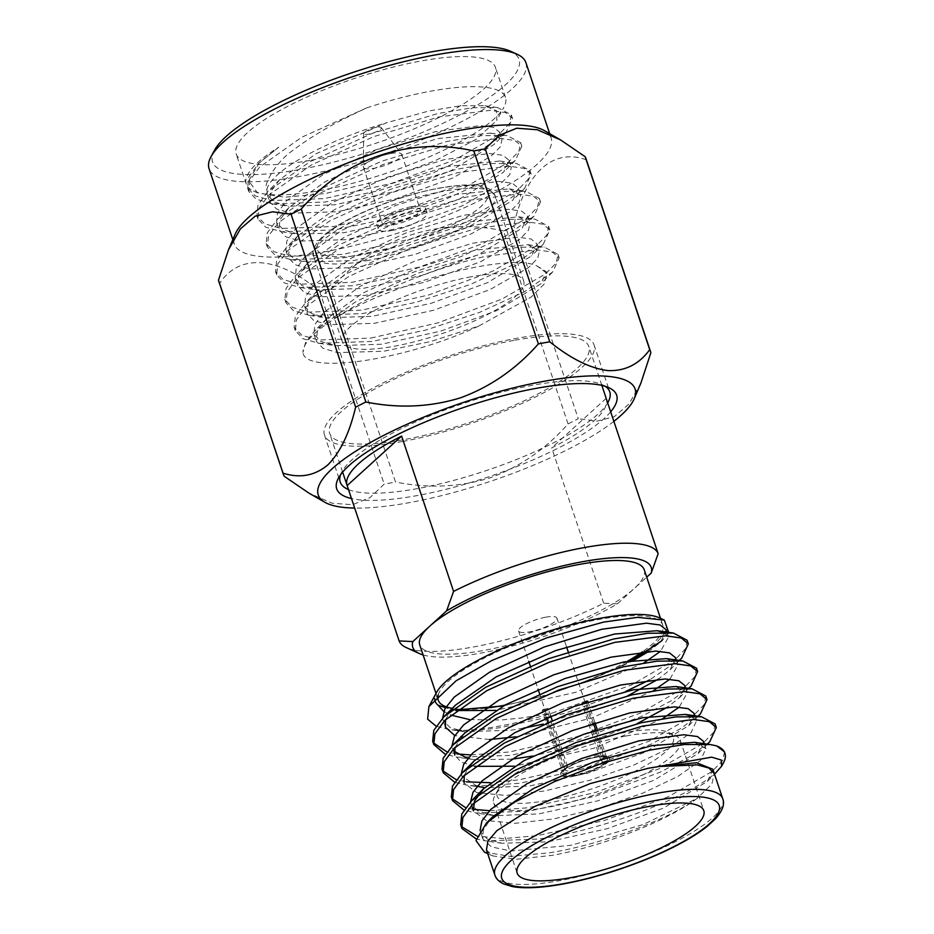 <?xml version="1.0" encoding="UTF-8"?>
<svg xmlns="http://www.w3.org/2000/svg" width="934" height="934" viewBox="0 0 934 934"><rect width="100%" height="100%" fill="white"/><g stroke="black" fill="none" stroke-linecap="round" stroke-linejoin="round"><path stroke-width="0.7" stroke-dasharray="4.67 3.5" d="M423.102 654.944A125.728 31.382 161.5 0 0 481.874 652.913A125.728 31.382 161.5 0 0 617.386 603.854L634.279 588.49A118.373 29.549 -18.5 0 1 484.804 650.251A118.373 29.549 -18.5 0 1 419.751 644.915M617.386 603.854L603.691 603.201A136.668 34.114 -18.5 0 1 474.157 646.842A136.668 34.114 -18.5 0 1 406.208 647.554M513.747 340.431A136.668 34.114 161.5 0 0 329.655 433.318A136.668 34.114 161.5 0 0 404.772 439.482A136.668 34.114 161.5 0 0 588.864 346.596A136.668 34.114 161.5 0 0 513.747 340.431M370.845 338.073L437.964 322.872L501.908 299.102L545.514 273.931L556.197 262.933L558.03 254.445L544.265 247.031L518.685 247.218L484.477 252.974L418.911 272.81L356.531 301.238L314.793 330.683L305.558 342.486L302.955 352.34C303.036 342.871 314.56 331.045 337.536 316.848C395.094 282.196 509.684 252.285 537.003 265.968L546.915 273.335L544.394 283.831L531.177 297.024L478.652 326.118L430.586 341.552L383.839 351.207L337.571 352.62L323.094 348.359L316.334 341.365L317.303 331.29L326.48 318.938L362.672 293.183L417.416 267.918L474.962 250.195L527.85 244.685L539.42 250.931L537.762 258.263L528.317 267.778L489.906 289.622L433.598 310.24L374.499 323.316L328.243 324.728L313.766 320.479L306.994 313.474L307.963 303.398L317.151 291.046L353.332 265.303L408.088 240.038L465.622 222.304L518.51 216.793L530.092 223.039L528.422 230.371L518.989 239.898L480.566 261.73L424.269 282.348L365.171 295.424L318.914 296.849L304.437 292.587L297.666 285.594L298.635 275.518L307.811 263.154L344.004 237.411L398.76 212.146L456.294 194.412L509.182 188.913L520.693 194.961L519.094 202.48L509.66 212.006L471.238 233.85L414.941 254.457L355.842 267.544L309.574 268.957L295.097 264.696L288.337 257.702L289.307 247.627L298.483 235.275L334.676 209.52L389.42 184.255L446.966 166.532L499.853 161.022L511.353 167.069L509.766 174.588L500.332 184.115L461.91 205.959L405.601 226.577L346.514 239.653L300.246 241.065L285.769 236.804L278.916 229.554L279.978 219.735L289.155 207.383L325.347 181.628L380.091 156.363L437.626 138.641L490.525 133.13L502.025 139.178L500.437 146.708L490.992 156.223L452.581 178.067L396.273 198.685L337.174 211.761L290.918 213.174L276.441 208.924L269.587 201.662L270.638 191.844L279.826 179.491L316.007 153.748L386.524 122.763L428.963 110.948L460.836 105.717L484.361 105.729L496.678 110.831L496.748 120.428L503.905 107.223A136.668 34.114 -18.5 0 1 321.401 190.303A136.668 34.114 -18.5 0 1 253.453 191.015A136.668 34.114 -18.5 0 1 246.284 184.138A136.668 34.114 -18.5 0 1 278.822 147.163L258.8 163.357L248.678 176.97L247.603 188.084L255.251 195.883L271.666 200.565L324.191 198.627L391.311 183.438L455.255 159.656L498.861 134.484L509.544 123.486L511.295 114.777L497.612 107.597L472.032 107.772L437.824 113.528L372.257 133.375L309.866 161.792L268.128 191.237L258.006 204.861L256.943 215.964L264.591 223.775L280.994 228.445L333.52 226.518L400.639 211.317L464.583 187.547L508.189 162.376L518.872 151.378L520.623 142.668L506.94 135.477L481.36 135.663L447.152 141.408L381.586 161.255L319.194 189.684L277.468 219.128L267.334 232.753L266.167 243.576L273.919 251.666L290.334 256.336L342.848 254.41L409.968 239.209L473.912 215.439L517.518 190.267L528.2 179.27L529.963 170.56L516.28 163.368L490.689 163.555L456.493 169.299L390.926 189.147L328.534 217.575L286.796 247.02L276.662 260.644L275.6 271.747L283.247 279.546L299.662 284.228L352.176 282.302L419.308 267.101L483.252 243.33L526.858 218.159L537.529 207.161L539.292 198.452L525.608 191.26L500.017 191.447L465.821 197.191L400.254 217.038L337.863 245.455L296.125 274.911L286.002 288.524L284.928 299.639L292.575 307.438L308.991 312.119L361.516 310.181L428.636 294.992L492.58 271.21L536.186 246.051L546.869 235.041L548.62 226.332L534.937 219.151L509.357 219.327L475.149 225.082L409.582 244.93L347.191 273.347L305.453 302.803L295.331 316.416L294.163 327.239L301.916 335.329L318.319 339.999L370.845 338.073M537.003 265.968L546.413 271.841L540.938 283.784L496.9 310.543L440.603 331.15L381.504 344.237L335.423 345.673L320.817 341.424L313.906 334.138L314.84 324.612L323.456 312.668L360.337 286.213L415.081 260.948L472.627 243.225L517.331 237.154L530.991 238.964L537.085 243.961L531.609 255.893L487.571 282.652L431.263 303.27L372.176 316.346L326.094 317.782L311.489 313.532L304.671 306.504L305.5 296.732L314.128 284.777L351.009 258.321L405.753 233.056L463.287 215.334L508.003 209.274L521.662 211.084L527.757 216.069L522.269 228.001L478.243 254.76L421.934 275.378L362.836 288.454L316.766 289.902L302.161 285.641L295.249 278.355L296.171 268.84L304.799 256.885L341.669 230.441L396.425 205.176L453.959 187.442L498.674 181.383L512.322 183.192L518.428 188.178L512.941 200.121L468.903 226.869L412.606 247.487L353.507 260.563L307.426 262.01L292.821 257.761L285.909 250.475L286.843 240.949L295.459 228.993L332.341 202.55L387.085 177.285L444.631 159.551L489.334 153.491L502.994 155.301L509.088 160.286L503.613 172.23L459.575 198.989L403.278 219.595L344.179 232.683L298.098 234.119L283.492 229.869L276.581 222.584L277.515 213.057L286.131 201.114L323.012 174.658L377.756 149.393L435.302 131.671L480.006 125.6L493.666 127.409L499.69 132.208L494.284 144.338L450.246 171.097L393.938 191.715L334.851 204.791L288.769 206.227L274.164 201.977L267.346 194.949L266.879 189.509C262.01 184.78 278.799 159.154 293.229 150.199C299.989 144.735 314.408 135.161 326.316 128.472C333.718 123.918 347.156 117.065 366.618 107.912L301.67 137.286L259.617 167.058L249.74 180.495L248.736 191.458L256.255 199.199L272.366 203.881L325.324 202.013L379.099 190.629L433.119 172.872L477.998 152.195L505.971 132.558L512.497 118.385L505.598 112.629L490.21 110.34L438.957 116.913L373.647 136.668L311.419 164.944L269.039 194.856L259.185 208.095L257.971 219.058L265.63 227.149L281.694 231.772L334.652 229.904L388.439 218.509L442.447 200.752L487.326 180.087L515.299 160.45L521.837 146.276L514.926 140.509L499.538 138.232L448.285 144.793L382.975 164.547L320.759 192.836L278.367 222.747L268.513 235.987L267.311 246.95L274.958 255.029L291.034 259.664L343.981 257.796L397.767 246.401L451.776 228.643L496.654 207.967L524.628 188.329L531.166 174.168L524.254 168.4L508.878 166.124L457.625 172.685L392.315 192.439L330.087 220.728L287.695 250.639L277.842 263.867L276.639 274.841L284.286 282.92L300.363 287.544L353.321 285.687L407.096 274.292L461.116 256.535L505.983 235.858L533.956 216.221L540.494 202.059L533.583 196.292L518.207 194.003L466.953 200.577L401.643 220.331L339.416 248.607L297.024 278.53L287.17 291.758L285.967 302.721L293.626 310.812L309.691 315.435L362.649 313.567L416.424 302.184L470.444 284.426L515.323 263.75L543.296 244.113L549.822 229.939L542.923 224.183L527.535 221.895L476.282 228.468L410.972 248.222L348.744 276.499L306.364 306.41L296.51 319.65L295.296 330.613L302.955 338.703L319.019 343.327L371.977 341.459L425.764 330.064L479.772 312.306L524.651 291.642L552.624 272.004L559.162 257.831L552.251 252.063L536.863 249.787L485.61 256.348C436.68 267.101 373.6 292.284 337.536 316.848M311.326 160.181A136.668 34.114 161.5 0 0 495.405 67.295A136.668 34.114 161.5 0 0 420.3 61.13A136.668 34.114 161.5 0 0 236.209 154.017A136.668 34.114 161.5 0 0 311.326 160.181M366.618 107.912A136.668 34.114 -18.5 0 1 430.376 91.252A136.668 34.114 -18.5 0 1 505.492 97.416A136.668 34.114 -18.5 0 1 503.905 107.223M278.822 147.163L259.418 162.691L248.642 180.799L257.434 192.824L284.531 197.237L325.464 193.501L381.06 180.379L434.87 160.87L476.106 139.318L496.748 120.428M471.133 276.791A95.665 23.875 161.5 0 0 342.276 341.809A95.665 23.875 161.5 0 0 394.86 346.129A95.665 23.875 161.5 0 0 523.717 281.099A95.665 23.875 161.5 0 0 471.133 276.791M214.458 150.339A161.582 40.337 161.5 0 0 301.39 169.217A161.582 40.337 161.5 0 0 469.639 109.57A161.582 40.337 161.5 0 0 510.571 51.265M525.912 62.671A167.058 41.703 -18.5 0 1 300.888 176.211A167.058 41.703 -18.5 0 1 209.064 168.68M544.487 130.678A167.058 41.703 -18.5 0 1 551.107 137.975A167.058 41.703 -18.5 0 1 326.083 251.515A167.058 41.703 -18.5 0 1 234.259 243.984A167.058 41.703 -18.5 0 1 235.158 234.177M218.825 281.414A193.572 48.311 161.5 0 0 219.63 283.282C239.618 253.277 277.632 256.079 319.58 291.151A193.572 48.311 161.5 0 0 325.219 290.147A193.572 48.311 161.5 0 0 330.951 289.05L395.514 482.014A193.572 48.311 -18.5 0 1 389.782 483.1A193.572 48.311 -18.5 0 1 384.143 484.116L369.922 497.717L352.527 504.722L332.06 503.192L308.874 493.082M411.322 206.764A25.697 6.41 161.5 0 0 376.717 224.23A25.697 6.41 161.5 0 0 390.844 225.386A25.697 6.41 161.5 0 0 425.449 207.92A25.697 6.41 161.5 0 0 411.322 206.764M392.513 230.406A25.697 6.41 -18.5 0 1 378.398 229.25A25.697 6.41 -18.5 0 1 413.003 211.785A25.697 6.41 -18.5 0 1 427.13 212.94A25.697 6.41 -18.5 0 1 392.513 230.406M613.871 421.351A167.058 41.703 -18.5 0 1 410.061 502.515A167.058 41.703 -18.5 0 1 354.675 508.084M390.669 153.526A20.221 5.044 161.5 0 0 363.361 166.836A20.221 5.044 161.5 0 0 363.419 167.279A20.221 5.044 161.5 0 0 374.546 168.19A20.221 5.044 161.5 0 0 401.783 154.437A20.221 5.044 161.5 0 0 401.573 154.052A20.221 5.044 161.5 0 0 390.669 153.526M409.15 208.749A20.221 5.044 161.5 0 0 381.901 222.49A20.221 5.044 161.5 0 0 393.016 223.413A20.221 5.044 161.5 0 0 420.265 209.66A20.221 5.044 161.5 0 0 409.15 208.749M376.227 127.374A9.293 2.323 161.5 0 0 363.688 133.492A9.293 2.323 161.5 0 0 368.825 134.111A9.293 2.323 161.5 0 0 377.908 130.994A9.293 2.323 161.5 0 0 381.247 127.608A9.293 2.323 161.5 0 0 376.227 127.374M348.487 489.568A142.131 35.48 161.5 0 0 418.327 488.459A142.131 35.48 161.5 0 0 607.672 402.834M605.244 386.337A142.131 35.48 161.5 0 0 602.313 384.715A142.131 35.48 161.5 0 0 531.656 385.45A142.131 35.48 161.5 0 0 341.856 471.857A142.131 35.48 161.5 0 0 340.49 474.916M402.601 441.467A142.131 35.48 161.5 0 0 594.047 344.856A142.131 35.48 161.5 0 0 515.93 338.447A142.131 35.48 161.5 0 0 324.472 435.057A142.131 35.48 161.5 0 0 402.601 441.467M610.684 411.812A147.595 36.846 -18.5 0 1 417.825 495.464A147.595 36.846 -18.5 0 1 351.488 498.534M485.341 708.194A118.373 29.549 -18.5 0 1 452.254 708.369M438.221 694.954A118.373 29.549 -18.5 0 1 597.667 619.674A118.373 29.549 -18.5 0 1 662.731 625.009A118.373 29.549 -18.5 0 1 642.545 651.769M567.347 765.717L565.514 769.254A23.502 5.873 -18.5 0 1 594.491 757.591A23.502 5.873 -18.5 0 1 606.178 757.474A23.502 5.873 -18.5 0 1 606.038 761.782L602.185 759.295A20.221 5.044 161.5 0 0 603.294 756.68A20.221 5.044 161.5 0 0 602.232 755.664A20.221 5.044 161.5 0 0 592.179 755.769A20.221 5.044 161.5 0 0 567.347 765.717L552.169 720.359M546.203 717.546L543.46 709.361A25.697 6.41 -18.5 0 0 542.152 710.552L562.315 770.795L564.206 770.445L566.039 766.907A20.221 5.044 161.5 0 0 565.163 768.063A20.221 5.044 161.5 0 0 564.93 769.523A20.221 5.044 161.5 0 0 576.044 770.433A20.221 5.044 161.5 0 0 600.877 760.486L581.73 703.255A20.221 5.044 161.5 0 0 583.038 702.064L602.185 759.295M545.806 617.187A20.221 5.044 -18.5 0 1 556.921 618.098A20.221 5.044 -18.5 0 1 529.683 631.839A20.221 5.044 -18.5 0 1 518.557 630.929A20.221 5.044 -18.5 0 1 545.806 617.187M562.315 770.795A25.697 6.41 161.5 0 0 560.75 774.263A25.697 6.41 161.5 0 0 574.877 775.418A25.697 6.41 161.5 0 0 606.621 762.623L595.752 730.143M593.405 723.114L586.47 702.38A25.697 6.41 -18.5 0 0 586.786 702.111M587.953 701.726L594.935 722.612M597.293 729.641L607.929 761.432A25.697 6.41 161.5 0 0 609.482 757.964A25.697 6.41 161.5 0 0 595.367 756.797A25.697 6.41 161.5 0 0 563.622 769.604L547.756 722.192M575.04 775.921A25.697 6.41 161.5 0 0 609.657 758.466A25.697 6.41 161.5 0 0 595.53 757.299A25.697 6.41 161.5 0 0 560.925 774.765A25.697 6.41 161.5 0 0 575.04 775.921M626.2 735.98A98.397 24.564 -18.5 0 1 675.119 735.467A98.397 24.564 -18.5 0 1 680.279 740.417A98.397 24.564 -18.5 0 1 547.744 807.291A98.397 24.564 -18.5 0 1 493.654 802.855A98.397 24.564 -18.5 0 1 494.798 795.791A98.397 24.564 -18.5 0 1 626.2 735.98M548.235 800.286A92.933 23.198 161.5 0 0 645.009 765.985A92.933 23.198 161.5 0 0 668.546 732.454A92.933 23.198 161.5 0 0 622.336 732.933A92.933 23.198 161.5 0 0 498.242 789.44A92.933 23.198 161.5 0 0 548.235 800.286M486.462 849.882L492.767 855.918L516.058 859.303L552.484 855.299C602.593 846.356 668.394 820.507 697.103 798.372L643.071 824.582L571.024 845.282L510.91 851.002L491.436 846.916L482.738 838.779L483.287 830.233L490.175 819.608M484.442 852.147L510.326 856.373L549.344 852.824C602.488 844.394 669.363 818.99 697.103 798.372L711.918 784L714.241 773.41M724.527 752.033L722.683 760.521L712 771.531L668.405 796.69L604.461 820.461L537.33 835.661L503.309 838.604L477.041 836.105M461.361 826.462L460.66 824.827M718.374 770.375L714.884 773.48C688.043 797.578 602.582 830.151 538.463 839.047L485.505 840.915L476.2 838.942M625.943 691.347L564.276 713.459L501.138 727.493C486.789 729.641 473.69 730.621 461.84 730.411A136.668 34.114 161.5 0 0 500.612 725.893A136.668 34.114 161.5 0 0 551.842 713.214L631.08 685.136L674.862 659.824M696.53 668.37L694.686 676.858L684.015 687.856L640.409 713.027L576.465 736.798L509.345 751.998L470.853 754.929M457.076 753.96L446.966 751.87M433.364 742.799L432.664 741.164M691.137 685.941L671.231 700.804L641.541 716.413L577.597 740.183L510.478 755.384L457.508 757.252L445.296 754.31M705.859 696.25L704.026 704.738L693.343 715.748L649.737 740.907L585.793 764.689L518.674 779.878L490.257 782.68M466.405 781.851L456.306 779.75M442.693 770.69L441.992 769.044M700.465 713.833L680.559 728.695L650.87 744.293L586.926 768.075L519.806 783.264L477.274 786.078M475.908 786.008L466.848 785.132L454.624 782.202M715.187 724.142L713.354 732.63L702.672 743.627L659.065 768.799L595.121 792.569L528.002 807.77L489.509 810.7M473.024 809.323L465.634 807.641M452.033 798.582L451.32 796.936M709.793 741.724L689.899 756.587L660.198 772.184L596.254 795.955L529.134 811.156L476.177 813.024L463.953 810.082M687.191 640.479L685.591 648.581L675.831 659.03M681.797 658.05L649.62 679.905M443.708 711.346L450.538 715.035M469.604 719.577L501.033 719.997L521.662 717.977L551.842 713.214M461.84 730.411L458.606 730.306M457.321 730.248L448.694 729.442L436.108 726.197M436.54 692.444A121.642 30.367 161.5 0 0 434.719 698.574M632.376 660.431L614.432 669.234A121.642 30.367 161.5 0 0 630.368 660.77M644.985 651.547A121.642 30.367 161.5 0 0 659.451 617.853M668.709 632.388L661.961 640.677M694.359 742.343L705.941 748.578L700.418 760.556L677.745 776.528L643.047 793.024L599.138 808.167L553.827 818.885L515.078 823.321L486.135 820.507L473.41 810.864M691.51 716.074L696.612 720.674L691.078 732.653L668.405 748.624L633.707 765.121L589.798 780.264L544.487 790.981L505.726 795.418L476.784 792.604L464.081 782.961L461.279 773.866M464.291 775.337L469.475 766.219M675.691 686.537L687.261 692.771L679.287 707.05M662.673 718.643L594.304 748.122L514.132 766.219M474.635 766.347L461.011 761.981L454.741 755.057L451.951 745.974M454.951 747.457L464.992 732.886M666.351 658.633L677.921 664.868L669.935 679.158M653.298 690.763L591.479 718.071L516.198 736.786M489.498 739.53L454.823 735.618M445.6 719.589L450.713 710.529M663.607 632.411L668.592 636.965L660.583 651.267M643.923 662.883L575.577 692.339L495.464 710.412M456.002 710.541L445.88 707.879L456.913 709.84M503.251 705.987L549.25 694.464L594.783 677.815L614.432 669.234M712.911 769.429L707.423 781.373L663.385 808.12L607.088 828.738L547.989 841.826L501.92 843.262L487.314 839.012L480.485 831.984L480.088 830.548M703.582 741.549L698.095 753.481L654.057 780.24L597.76 800.858L538.661 813.934L494.868 815.662M494.039 815.569L477.974 811.121L471.156 804.092L470.608 801.757M694.242 713.658L688.767 725.59L644.729 752.349L588.42 772.967L529.333 786.043L484.688 787.677M477.087 786.311L461.735 775.944M685.171 688.253L679.438 697.698L667.682 707.038M637 723.722L586.307 742.904L532.812 756.073M511.727 759.214L473.923 759.599L467.759 758.42M454.239 751.333L452.406 748.064M675.586 657.875L670.098 669.818L658.342 679.146M627.671 695.83L543.273 724.107M523.425 728.193L510.664 730.271L464.595 731.707L449.978 727.458L443.16 720.429L442.623 718.094M666.257 629.995L660.77 641.927L649.013 651.255M633.976 660.175L616.732 668.686L594.783 677.815M723.336 763.066A136.668 34.114 -18.5 0 1 714.884 773.48M600.877 760.486L604.73 762.973L606.621 762.623M604.73 762.973A23.502 5.873 -18.5 0 1 577.667 774.251A23.502 5.873 -18.5 0 1 563.097 771.881A23.502 5.873 -18.5 0 1 564.206 770.445M542.152 710.552L546.892 709.677L566.039 766.907M550.593 715.666L548.2 708.486L543.46 709.361M548.2 708.486A20.221 5.044 161.5 0 0 546.892 709.677M565.514 769.254L563.622 769.604M607.929 761.432L606.038 761.782M584.906 701.726L583.038 702.064M581.73 703.255L585.198 702.613M585.361 702.59L586.47 702.38M627.391 661.284A118.373 29.549 -18.5 0 1 504.687 705.205M644.25 569.787A118.373 29.549 -18.5 0 1 634.279 588.49L646.725 577.177M603.691 603.201L551.714 447.865A136.668 34.114 161.5 0 0 606.353 398.865M606.178 398.363L551.714 447.865M284.193 476.247L219.63 283.282M650.858 352.748L586.295 159.796A193.572 48.311 161.5 0 0 585.957 158.582M568.047 423.908L503.484 230.943A193.572 48.311 161.5 0 0 513.712 225.759L578.274 418.724A193.572 48.311 161.5 0 1 568.047 423.908C546.028 448.822 520.098 466.79 490.245 477.799C459.855 487.174 428.274 488.575 395.514 482.014M640.911 383.033L628.991 404.013L614.28 416.704L597.024 421.141L578.274 418.724M319.58 291.151L384.143 484.116M586.295 159.796C552.846 147.642 525.247 172.988 513.712 225.759M503.484 230.943C439.003 216.349 373.32 238.695 330.951 289.05M478.652 326.118C404.726 360.746 304.566 374.908 302.955 352.34M266.879 189.509A120.136 29.981 -18.5 0 1 386.524 122.763M366.303 260.784A95.665 23.875 161.5 0 0 495.16 195.766A95.665 23.875 161.5 0 0 442.576 191.447A95.665 23.875 161.5 0 0 313.719 256.476A95.665 23.875 161.5 0 0 366.303 260.784M366.805 253.779C388.159 250.896 453.025 231.118 480.695 206.729C506.251 182.725 462.96 182.889 438.723 188.411C417.37 191.295 352.503 211.084 324.822 235.473C299.265 259.465 342.556 259.302 366.805 253.779M722.741 798.768A120.147 29.993 -18.5 0 1 560.902 880.435A120.147 29.993 -18.5 0 1 494.868 875.018M523.717 281.099L495.16 195.766L489.72 189.17L483.287 186.496C477.111 184.897 468.915 184.535 458.687 185.399L439.412 188.049C393.669 196.467 334.29 220.879 317.63 241.929C313.1 248.806 311.804 253.651 313.719 256.476L342.276 341.809M342.65 472.149L329.655 433.318M559.162 257.831L558.03 254.445M549.834 229.939L548.702 226.553M540.506 202.059L539.373 198.673M531.166 174.168L530.033 170.782M521.837 146.276L520.705 142.89M512.509 118.385L511.377 114.999M505.492 97.416L495.405 67.295M295.296 330.613L294.163 327.227M285.967 302.721L284.835 299.347M276.627 274.841L275.495 271.455M267.299 246.95L266.167 243.564M257.971 219.058L256.838 215.672M248.642 191.178L247.51 187.792M246.284 184.138L236.209 154.017M257.434 192.836L253.453 191.015M232.811 239.653L234.259 243.984M376.717 224.23L378.398 229.25M363.419 167.279L381.901 222.49M363.688 133.492L363.361 166.836M594.047 344.856L609.774 391.86M602.313 384.715L608.898 387.715M436.925 696.239L435.991 693.448M556.921 618.098L566.541 646.83M568.176 651.71L603.294 756.68M668.546 732.454L675.119 735.467M680.279 740.417L703.792 810.689M492.755 855.953L487.723 853.641M482.761 838.767L480.403 831.727M705.929 748.578L704.294 743.697M471.565 805.33L471.063 803.835M696.601 720.674L694.966 715.806M687.261 692.771L685.754 688.276M677.921 664.868L676.309 660.034M445.413 727.154L443.066 720.172M668.592 636.965L667.086 632.493M709.326 744.421L710.4 744.573M707.423 781.373L714.522 774.228M501.92 843.262L485.505 840.915M698.095 753.481L707.388 744.141M492.58 815.37L476.177 813.024M688.767 725.59L698.06 716.25M483.252 787.479L466.848 785.132M679.427 697.698L688.732 688.358M473.923 759.599L457.508 757.252M670.098 669.818L679.392 660.478M464.595 731.707L448.694 729.431M660.77 641.927L663.315 639.37M493.654 802.855L496.993 812.825M497.308 813.771L517.167 873.138M498.242 789.44L494.798 795.791M565.163 768.063L563.097 771.881M518.557 630.929L528.702 661.225M530.267 665.93L538.031 689.129M539.607 693.81L564.93 769.523M602.232 755.664L606.178 757.474M662.731 625.009L660.49 618.331M341.856 471.857L338.412 478.22M324.472 435.057L340.198 482.049M381.247 127.608L401.573 154.052M401.783 154.437L420.265 209.66M425.449 207.92L427.13 212.94M549.659 133.644L551.107 137.975M326.48 318.938L314.793 330.683M527.85 244.685L544.265 247.031M317.151 291.046L305.453 302.803M518.51 216.793L534.937 219.151M307.811 263.154L296.125 274.911M509.182 188.913L525.608 191.26M298.483 235.275L286.796 247.02M499.853 161.022L516.28 163.368M289.155 207.383L277.468 219.128M490.525 133.13L506.94 135.477M279.826 179.491L268.128 191.237M497.612 107.597L484.372 105.694M258.8 163.357L259.442 162.714M546.413 271.841L546.915 273.335M313.906 334.138L316.241 341.108M537.085 243.961L539.42 250.931M304.577 306.247L306.912 313.217M527.757 216.069L530.092 223.039M295.249 278.355L297.572 285.337M518.428 188.178L520.752 195.148M285.909 250.475L288.244 257.445M509.088 160.286L511.423 167.268M276.581 222.584L278.916 229.554M499.76 132.406L502.095 139.376M267.252 194.692L269.587 201.662M272.366 203.881L288.769 206.227M505.983 132.57L494.284 144.338M281.694 231.772L298.098 234.119M515.311 160.461L503.613 172.23M291.034 259.664L307.426 262.01M524.651 188.353L512.941 200.121M300.363 287.555L316.766 289.902M533.979 216.244L522.269 228.001M309.691 315.435L326.094 317.782M543.308 244.136L531.609 255.893M319.019 343.327L335.423 345.673M552.636 272.016L540.938 283.784M601.858 385.415L588.864 346.596"/><path stroke-width="1.4" d="M401.62 436.085A136.668 34.114 161.5 0 0 347.063 485.341A136.668 34.114 161.5 0 0 347.156 485.587L401.62 436.085L453.585 591.42A136.668 34.114 -18.5 0 1 583.131 547.791A136.668 34.114 -18.5 0 1 658.155 553.699L606.178 398.363A136.668 34.114 161.5 0 1 606.271 398.608L601.858 385.415M435.991 693.448L419.751 644.915A118.373 29.549 -18.5 0 1 429.722 626.212L412.816 641.576A125.728 31.382 161.5 0 0 419.366 653.566L406.208 647.554A136.668 34.114 -18.5 0 1 399.122 640.922L347.156 485.587M517.144 54.265L510.571 51.265A161.582 40.337 161.5 0 0 430.235 52.106A161.582 40.337 161.5 0 0 214.458 150.339L211.014 156.702A167.058 41.703 -18.5 0 1 434.088 55.141A167.058 41.703 -18.5 0 1 517.144 54.265A167.058 41.703 -18.5 0 1 525.912 62.671L549.659 133.644M232.811 239.653L209.064 168.68A167.058 41.703 -18.5 0 1 211.014 156.702M218.486 280.2L283.049 473.164A193.572 48.311 161.5 0 0 283.387 474.379L218.825 281.414A193.572 48.311 161.5 0 1 218.486 280.2L228.445 249.915L235.158 234.177A167.058 41.703 -18.5 0 1 459.283 130.445A167.058 41.703 -18.5 0 1 544.487 130.678L560.47 139.867L585.151 156.702A193.572 48.311 161.5 0 1 585.957 158.582L650.519 351.534A193.572 48.311 161.5 0 0 649.714 349.666L585.151 156.702M228.445 249.915L240.377 228.9L255.251 216.139L272.506 211.808L291.069 214.225A193.572 48.311 161.5 0 1 301.308 209.053C343.946 158.383 409.769 136.434 473.83 150.934A193.572 48.311 161.5 0 1 479.562 149.849A193.572 48.311 161.5 0 1 485.213 148.845L549.776 341.797A193.572 48.311 161.5 0 0 544.125 342.813A193.572 48.311 161.5 0 0 538.393 343.899L473.83 150.934M354.675 508.084A167.058 41.703 -18.5 0 1 324.857 502.282A167.058 41.703 -18.5 0 1 371.849 441.689A167.058 41.703 -18.5 0 1 543.273 381.434A167.058 41.703 -18.5 0 1 634.198 398.783A167.058 41.703 -18.5 0 1 613.871 421.351M301.308 209.053L365.871 402.005C398.409 408.555 429.897 407.177 460.322 397.884C490.198 386.968 516.222 368.965 538.393 343.899M365.871 402.005A193.572 48.311 161.5 0 0 355.632 407.189L291.069 214.225M283.049 473.164C299.791 478.465 314.641 475.78 327.612 465.109C340.034 452.815 349.374 433.516 355.632 407.189M283.387 474.379A193.572 48.311 161.5 0 0 284.193 476.247L308.874 493.082L324.857 502.282M607.672 402.834A142.131 35.48 161.5 0 0 609.774 391.86A142.131 35.48 161.5 0 0 605.244 386.337M351.488 498.534A147.595 36.846 -18.5 0 1 338.412 478.22A147.595 36.846 -18.5 0 1 535.509 388.486A147.595 36.846 -18.5 0 1 608.898 387.715A147.595 36.846 -18.5 0 1 610.684 411.812M504.687 705.205A118.373 29.549 -18.5 0 1 503.286 705.462A118.373 29.549 -18.5 0 1 485.341 708.194M452.254 708.369A118.373 29.549 -18.5 0 1 438.221 700.126A118.373 29.549 -18.5 0 1 438.221 694.954M453.585 591.42L446.615 610.848L429.722 626.212A118.373 29.549 -18.5 0 1 579.197 564.451A118.373 29.549 -18.5 0 1 644.25 569.787L660.49 618.331M595.752 730.143L593.405 723.114M587.953 701.726L587.778 701.189A25.697 6.41 -18.5 0 1 586.786 702.111M594.935 722.612L597.293 729.641M571.258 877.575A98.397 24.564 161.5 0 0 703.792 810.689A98.397 24.564 161.5 0 0 649.714 806.252A98.397 24.564 161.5 0 0 517.167 873.138A98.397 24.564 161.5 0 0 571.258 877.575M714.522 774.228L721.655 766.184L721.235 760.007L711.615 757.159L658.785 766.522L696.542 762.739L712.84 769.242L714.323 773.679L708.883 768.052L697.324 764.888L658.785 766.522L648.301 768.262L590.206 783.579L534.82 806.404L496.876 830.653L487.863 841.265L486.462 849.882L494.868 875.018A120.147 29.993 -18.5 0 1 656.707 793.351A120.147 29.993 -18.5 0 1 722.741 798.768L714.335 773.667M716.658 745.916A136.668 34.114 -18.5 0 1 724.936 753.259L724.445 751.812L716.658 745.916L710.4 744.561L684.529 744.503L649.609 750.142L601.87 763.323L554.189 781.735L513.7 802.691L486.345 823.193L475.99 840.588L484.442 852.147L487.723 853.641M477.041 836.105L461.361 826.462M476.2 838.942L461.886 828.493L460.649 824.815L461.816 814.004L471.95 800.38L513.688 770.935L576.08 742.518L641.635 722.671L675.842 716.915L701.434 716.728L715.105 723.92L716.32 727.528L709.793 741.724L707.388 744.141M461.793 828.213L462.89 817.53L472.756 804.092L514.821 774.321L577.212 745.904L642.779 726.057L693.74 719.472L709.338 721.702L716.32 727.528M470.853 754.929L457.076 753.96M446.966 751.87L433.364 742.799M432.664 741.164L433.82 730.341L443.954 716.717L485.692 687.272L548.083 658.844L613.65 638.996L647.846 633.252L673.437 633.065L687.12 640.257L688.323 643.865L681.797 658.05L679.392 660.478M445.296 754.31L433.796 744.55L434.894 733.867L444.759 720.429L486.824 690.658L549.215 662.229L614.782 642.382L665.744 635.809L681.341 638.039L688.323 643.865M490.257 782.68L466.405 781.851M456.306 779.75L442.693 770.69M454.624 782.202L443.23 772.722L441.992 769.044L443.16 758.233L453.282 744.608L495.02 715.152L557.411 686.735L622.978 666.888L657.186 661.144L682.766 660.957L696.449 668.149L697.663 671.756M477.274 786.078L475.908 786.008M443.125 772.43L444.222 761.747L454.087 748.321L496.152 718.538L558.544 690.121L624.11 670.273L675.072 663.7L690.67 665.919L697.581 671.534L691.137 685.941L688.732 688.358M489.509 810.7L473.024 809.323M465.634 807.641L452.033 798.582M463.953 810.082L452.558 800.601L451.32 796.936L452.488 786.113L462.61 772.5L504.348 743.044L566.74 714.627L632.306 694.779L666.514 689.023L692.094 688.848L705.777 696.028L706.991 699.648L700.465 713.833L698.06 716.25M452.453 800.321L453.562 789.639L463.427 776.212L505.481 746.429L567.872 718.013L633.439 698.165L684.412 691.58L699.998 693.81L706.991 699.636M675.831 659.03L674.862 659.824M649.62 679.905L625.943 691.347M434.719 698.574A121.642 30.367 161.5 0 0 437.918 705.088L443.708 711.346M450.538 715.035L469.604 719.577M458.606 730.306L457.321 730.248M436.108 726.197L427.632 719.168L428.904 706.559L456.131 680.769L491.833 660.501L546.939 637.794L603.562 622.102L637.548 617.362L664.308 620.083L668.709 632.388M664.308 620.083L659.451 617.853A121.642 30.367 161.5 0 0 598.974 618.495A121.642 30.367 161.5 0 0 436.54 692.444L428.904 706.559M630.368 660.77A121.642 30.367 161.5 0 0 644.985 651.547M661.961 640.677L632.376 660.431M490.175 819.608L493 816.596L533.548 788.448L592.997 762.214L651.979 745.636L694.359 742.343M471.565 805.33L473.421 810.864L474.484 801.045L483.66 788.693L524.231 760.533L583.657 734.311L642.65 717.732L685.019 714.44L691.51 716.074M464.081 782.961L464.291 775.337M469.475 766.219L474.32 760.79L514.867 732.653L574.328 706.408L633.31 689.829L675.691 686.537M679.287 707.05L662.673 718.643M514.132 766.219L474.635 766.347M454.741 755.057L454.951 747.457M464.992 732.886L505.527 704.75L564.988 678.504L623.97 661.926L666.351 658.633M669.935 679.158L653.298 690.763M516.198 736.786L489.498 739.53M454.823 735.618L445.413 727.154L445.6 719.589M450.713 710.529L455.652 704.983L496.199 676.846L555.648 650.601L614.63 634.023L657.011 630.73L663.607 632.411M660.583 651.267L643.923 662.883M495.464 710.412L456.002 710.541M456.913 709.84L503.251 705.987M480.088 830.548L481.874 821.033L490.852 809.334L526.823 783.801L581.578 758.536L639.113 740.814L683.816 734.743L697.476 736.552L703.512 741.351L704.294 743.697M494.868 815.662L494.039 815.569M470.608 801.757L473.001 792.265L482.201 780.777L517.494 755.91L572.238 730.645L629.785 712.922L674.488 706.863L688.148 708.673L694.172 713.459L694.966 715.806M484.688 787.677L477.087 786.311M461.279 773.866L463.673 764.374L472.873 752.886L508.166 728.018L562.91 702.753L620.456 685.031L665.16 678.971L678.82 680.781L684.844 685.568L685.171 688.253M667.682 707.038L637 723.722M532.812 756.073L511.727 759.214M467.759 758.42L454.239 751.333M451.951 745.974L454.333 736.482L463.544 724.994L498.838 700.138L553.582 674.873L611.116 657.139L655.831 651.08L669.48 652.889L675.515 657.688L676.309 660.034M658.342 679.146L627.671 695.83M543.273 724.107L523.425 728.193M442.623 718.094L445.004 708.591L454.204 697.103L489.498 672.246L544.253 646.982L601.788 629.259L646.491 623.188L660.151 624.998L666.187 629.796L667.086 632.493M649.013 651.255L633.976 660.175M437.918 705.088L445.88 707.879M724.936 753.259A136.668 34.114 -18.5 0 1 723.336 763.066L721.655 766.184M547.756 722.192L546.203 717.546M552.169 720.359L550.593 715.666M587.778 701.189L584.906 701.726M642.545 651.769A118.373 29.549 -18.5 0 1 627.391 661.284M412.816 641.576L399.122 640.922M646.725 577.177L651.185 573.126L658.155 553.699M340.49 474.916A142.131 35.48 161.5 0 0 340.198 482.049A142.131 35.48 161.5 0 0 348.487 489.568M634.198 398.783L640.911 383.033L650.858 352.748A193.572 48.311 161.5 0 0 650.519 351.534M549.776 341.797C570.837 358.773 590.241 368.381 607.999 370.611C625.185 371.218 639.101 364.237 649.714 349.666M485.213 148.845L499.386 135.255L516.771 128.215L537.365 129.768L560.47 139.867M419.366 653.566A125.728 31.382 161.5 0 0 423.102 654.944M651.185 573.126A125.728 31.382 161.5 0 0 582.127 561.789A125.728 31.382 161.5 0 0 446.615 610.848M656.205 800.356A114.672 28.627 161.5 0 0 511.388 860.191A114.672 28.627 161.5 0 0 564.766 883.471A114.672 28.627 161.5 0 0 709.571 823.636A114.672 28.627 161.5 0 0 656.205 800.356M347.063 485.341L342.65 472.149M438.221 700.126L436.925 696.239M566.541 646.83L568.176 651.71M494.868 875.018C495.966 878.625 498.873 881.591 503.589 883.926L512.474 886.611C524.78 888.783 541.977 887.849 564.078 883.833C594.246 878.088 624.507 868.737 654.862 855.778C677.302 846.017 694.744 836.222 707.19 826.392L715.549 818.744C722.531 810.759 724.924 804.104 722.741 798.768M432.664 741.152L433.796 744.538M685.754 688.276L684.914 685.766M492.942 816.549L486.345 823.181M694.371 742.273L710.4 744.573M483.625 788.646L471.95 800.38M685.031 714.382L701.434 716.728M474.297 760.755L462.61 772.5M675.691 686.502L692.094 688.848M464.969 732.863L453.282 744.608M666.351 658.61L682.766 660.957M455.64 704.972L443.954 716.717M657.011 630.719L673.437 633.065M496.993 812.825L497.308 813.771M528.702 661.225L530.267 665.93M538.031 689.129L539.607 693.81"/></g></svg>
